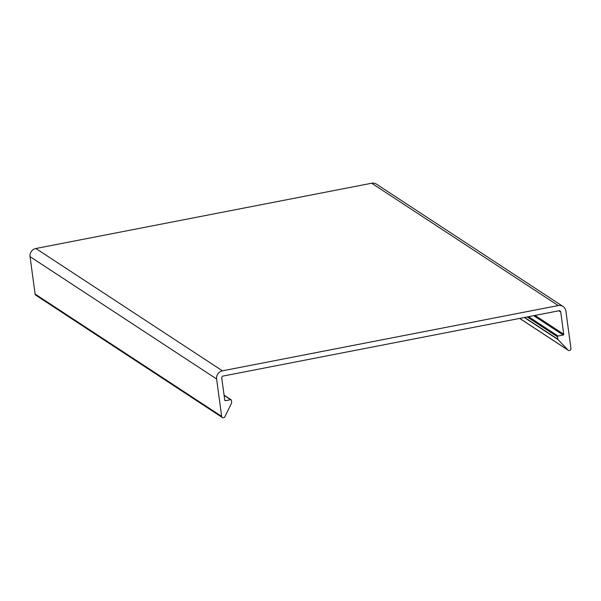 <?xml version="1.0" encoding="UTF-8"?>
<svg xmlns="http://www.w3.org/2000/svg" width="601" height="601" viewBox="0 0 601 601"><rect width="100%" height="100%" fill="white"/><g stroke="black" fill="none" stroke-linecap="round" stroke-linejoin="round"><path stroke-width="0.9" d="M224.759 400.206L225.48 400.679L230.619 399.68A0.676 0.639 -56.7 0 1 231.347 400.206L231.67 402.61A0.676 0.639 -56.7 0 1 231.61 403.008L224.872 416.771A1.773 1.675 -56.7 0 1 221.664 416.388L216.608 378.983A7.084 6.686 -56.7 0 1 222.43 370.832L558.216 305.556A7.084 6.686 -56.7 0 1 563.032 306.472A7.084 6.686 -56.7 0 1 565.894 311.085L570.95 348.49A1.773 1.675 -56.7 0 1 568.005 350.067L557.991 339.557A0.676 0.639 -56.7 0 1 557.818 339.212L557.495 336.808A0.676 0.639 -56.7 0 1 558.051 336.027L563.19 335.027L533.68 315.675M558.216 305.556L371.666 183.23L35.872 248.498A7.084 6.686 123.3 0 0 30.05 256.657L216.608 378.983M30.05 256.657L35.106 294.062A1.773 1.675 123.3 0 0 35.827 295.219L222.378 417.545M371.666 183.23A7.084 6.686 -56.7 0 1 376.474 184.146L563.032 306.472M225.48 400.679A0.676 0.639 -56.7 0 1 224.744 400.153L221.746 377.984A1.69 1.593 -56.7 0 1 223.136 376.046L558.922 310.77A1.69 1.593 -56.7 0 1 560.748 312.092L558.78 310.8M535.018 315.42L563.746 334.254L560.748 312.092M563.746 334.254A0.676 0.639 -56.7 0 1 563.19 335.027M35.872 248.498L222.43 370.832M35.106 294.062L221.664 416.388M519.7 318.395L568.005 350.067M557.991 339.557L524.335 317.493M557.818 339.212L524.62 317.441M230.619 399.68L224.105 395.405M528.534 316.674L558.051 336.027M557.495 336.808L527.197 316.937M568.283 350.3L519.64 318.41M231.077 399.77L224.075 395.173"/></g></svg>
